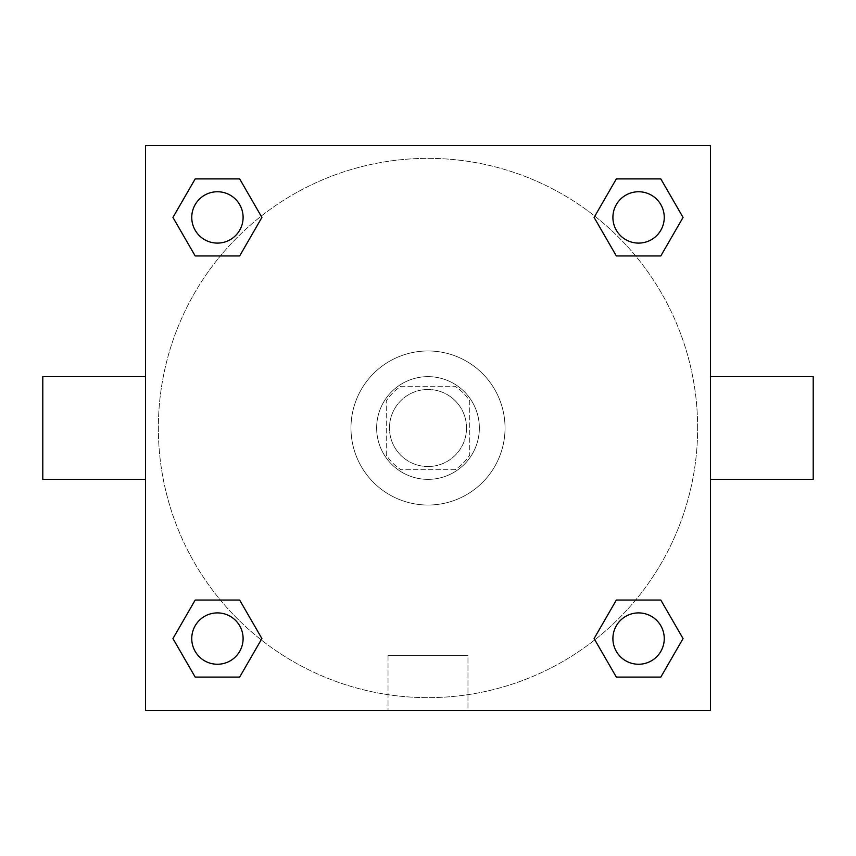 <?xml version="1.0" encoding="UTF-8"?>
<svg xmlns="http://www.w3.org/2000/svg" width="856" height="856" viewBox="0 0 856 856"><rect width="100%" height="100%" fill="white"/><g stroke="black" fill="none" stroke-linecap="round" stroke-linejoin="round"><path stroke-width="0.64" stroke-dasharray="4.28 3.21" d="M466.52 428A38.52 38.52 0 0 0 408.74 394.637A38.52 38.52 0 0 0 408.74 461.363A38.52 38.52 0 0 0 466.52 428A38.52 38.52 0 0 0 408.74 394.637A38.52 38.52 0 0 0 408.74 461.363A38.52 38.52 0 0 0 466.52 428M455.028 469.73L400.972 469.73A49.712 49.712 0 0 1 386.27 455.028L386.27 400.972A49.712 49.712 0 0 1 400.972 386.27L455.028 386.27A49.712 49.712 0 0 1 469.73 400.972L469.73 455.028A49.712 49.712 0 0 1 455.028 469.73L400.972 469.73A49.712 49.712 0 0 1 386.27 455.028L386.27 400.972A49.712 49.712 0 0 1 400.972 386.27L455.028 386.27A49.712 49.712 0 0 1 469.73 400.972L469.73 455.028A49.712 49.712 0 0 1 455.028 469.73M428 376.64A51.36 51.36 0 0 1 472.48 453.68A51.36 51.36 0 0 1 383.52 453.68A51.36 51.36 0 0 1 428 376.64A51.36 51.36 0 0 0 376.64 428A51.36 51.36 0 0 0 428 479.36A51.36 51.36 0 0 0 479.36 428A51.36 51.36 0 0 0 428 376.64M505.04 428A77.04 77.04 0 0 0 389.48 361.286A77.04 77.04 0 0 0 389.48 494.715A77.04 77.04 0 0 0 505.04 428A77.04 77.04 0 0 0 389.48 361.286A77.04 77.04 0 0 0 389.48 494.715A77.04 77.04 0 0 0 505.04 428M220.388 255.944L195.189 255.944L220.388 255.944L195.189 255.944L172.944 217.424L195.189 178.904L239.659 178.904L261.904 217.424L239.659 255.944M239.659 600.056L261.904 638.576L239.659 600.056L261.904 638.576L239.659 600.056L261.904 638.576L239.659 677.096L195.189 677.096L172.944 638.576L195.189 600.056L220.388 600.056M145.52 710.48L145.52 145.52L710.48 145.52L710.48 710.48L145.52 710.48L145.52 145.52L710.48 145.52L710.48 710.48L145.52 710.48L145.52 145.52L710.48 145.52L710.48 710.48L145.52 710.48M616.341 255.944L594.096 217.424L616.341 255.944L594.096 217.424L616.341 255.944L594.096 217.424L616.341 178.904L660.811 178.904L683.056 217.424L660.811 255.944L635.612 255.944M635.612 600.056L660.811 600.056L635.612 600.056L660.811 600.056L683.056 638.576L660.811 677.096L616.341 677.096L594.096 638.576L616.341 600.056M445.655 145.52L410.345 145.531L445.655 145.52M697.64 428A269.64 269.64 0 0 0 293.18 194.483A269.64 269.64 0 0 0 293.18 661.517A269.64 269.64 0 0 0 697.64 428A269.64 269.64 0 0 0 293.18 194.483A269.64 269.64 0 0 0 293.18 661.517A269.64 269.64 0 0 0 697.64 428M243.104 638.576A25.68 25.68 0 0 0 204.584 616.341A25.68 25.68 0 0 0 204.584 660.811A25.68 25.68 0 0 0 243.104 638.576A25.68 25.68 0 0 0 204.584 616.341A25.68 25.68 0 0 0 204.584 660.811A25.68 25.68 0 0 0 243.104 638.576A25.68 25.68 0 0 0 204.584 616.341A25.68 25.68 0 0 0 204.584 660.811A25.68 25.68 0 0 0 243.104 638.576A25.68 25.68 0 0 0 204.584 616.341A25.68 25.68 0 0 0 204.584 660.811A25.68 25.68 0 0 0 243.104 638.576A25.68 25.68 0 0 0 204.584 616.341A25.68 25.68 0 0 0 204.584 660.811A25.68 25.68 0 0 0 243.104 638.576M243.104 217.424A25.68 25.68 0 0 0 204.584 195.189A25.68 25.68 0 0 0 204.584 239.659A25.68 25.68 0 0 0 243.104 217.424A25.68 25.68 0 0 0 204.584 195.189A25.68 25.68 0 0 0 204.584 239.659A25.68 25.68 0 0 0 243.104 217.424A25.68 25.68 0 0 0 204.584 195.189A25.68 25.68 0 0 0 204.584 239.659A25.68 25.68 0 0 0 243.104 217.424A25.68 25.68 0 0 0 204.584 195.189A25.68 25.68 0 0 0 204.584 239.659A25.68 25.68 0 0 0 243.104 217.424A25.68 25.68 0 0 0 204.584 195.189A25.68 25.68 0 0 0 204.584 239.659A25.68 25.68 0 0 0 243.104 217.424M664.256 217.424A25.68 25.68 0 0 0 625.736 195.189A25.68 25.68 0 0 0 625.736 239.659A25.68 25.68 0 0 0 664.256 217.424A25.68 25.68 0 0 0 625.736 195.189A25.68 25.68 0 0 0 625.736 239.659A25.68 25.68 0 0 0 664.256 217.424A25.68 25.68 0 0 0 625.736 195.189A25.68 25.68 0 0 0 625.736 239.659A25.68 25.68 0 0 0 664.256 217.424A25.68 25.68 0 0 0 625.736 195.189A25.68 25.68 0 0 0 625.736 239.659A25.68 25.68 0 0 0 664.256 217.424A25.68 25.68 0 0 0 625.736 195.189A25.68 25.68 0 0 0 625.736 239.659A25.68 25.68 0 0 0 664.256 217.424M612.896 638.576A25.68 25.68 0 0 1 651.416 616.341A25.68 25.68 0 0 1 651.416 660.811A25.68 25.68 0 0 1 612.896 638.576A25.68 25.68 0 0 1 651.416 616.341A25.68 25.68 0 0 1 651.416 660.811A25.68 25.68 0 0 1 612.896 638.576M467.975 710.48L388.025 710.48L467.975 710.48L388.025 710.48L467.975 710.48L467.975 655.632L388.025 655.632L467.975 655.632L388.025 655.632L467.975 655.632L467.975 710.48M145.52 428L145.52 376.64L145.531 428M710.48 428L710.48 376.64L710.469 428M813.2 376.64L813.2 479.36M42.8 479.36L42.8 376.64M195.189 677.096L172.944 638.576L195.189 600.056L172.944 638.576L195.189 600.056L172.944 638.576L195.189 677.096L172.944 638.576L195.189 677.096L239.659 677.096L195.189 677.096M261.904 638.576L239.659 677.096L261.904 638.576M594.096 217.424L616.341 178.904L660.811 178.904L683.056 217.424L660.811 255.944L683.056 217.424L660.811 255.944L683.056 217.424L660.811 178.904L683.056 217.424L660.811 178.904L616.341 178.904L594.096 217.424M195.189 255.944L172.944 217.424L195.189 178.904L239.659 178.904L261.904 217.424L239.659 178.904L261.904 217.424L239.659 178.904L195.189 178.904L172.944 217.424L195.189 178.904L172.944 217.424L195.189 255.944M616.341 677.096L594.096 638.576L616.341 677.096L594.096 638.576L616.341 677.096L660.811 677.096L616.341 677.096M660.811 600.056L683.056 638.576L660.811 677.096L683.056 638.576L660.811 677.096L683.056 638.576L660.811 600.056M664.256 638.576A25.68 25.68 0 0 0 625.736 616.341A25.68 25.68 0 0 0 625.736 660.811A25.68 25.68 0 0 0 664.256 638.576A25.68 25.68 0 0 0 625.736 616.341A25.68 25.68 0 0 0 625.736 660.811A25.68 25.68 0 0 0 664.256 638.576A25.68 25.68 0 0 0 625.736 616.341A25.68 25.68 0 0 0 625.736 660.811A25.68 25.68 0 0 0 664.256 638.576M388.025 655.632L388.025 710.48L388.025 655.632"/><path stroke-width="1.28" d="M239.659 255.944L195.189 255.944L172.944 217.424L195.189 178.904L239.659 178.904L261.904 217.424L239.659 255.944L195.189 255.944L220.388 255.944M220.388 600.056L239.659 600.056L261.904 638.576L239.659 677.096L195.189 677.096L172.944 638.576L195.189 600.056L239.659 600.056M635.612 255.944L616.341 255.944L594.096 217.424L616.341 178.904L660.811 178.904L683.056 217.424L660.811 255.944L616.341 255.944M616.341 600.056L660.811 600.056L683.056 638.576L660.811 677.096L616.341 677.096L594.096 638.576L616.341 600.056L660.811 600.056L635.612 600.056M710.48 479.36L813.2 479.36L813.2 376.64L710.48 376.64M145.52 376.64L42.8 376.64L42.8 479.36L145.52 479.36M145.52 145.52L710.48 145.52L710.48 710.48L145.52 710.48L145.52 145.52M660.811 677.096L616.341 677.096L660.811 677.096M664.256 638.576A25.68 25.68 0 0 0 625.736 616.341A25.68 25.68 0 0 0 625.736 660.811A25.68 25.68 0 0 0 664.256 638.576M239.659 677.096L195.189 677.096L239.659 677.096M243.104 638.576A25.68 25.68 0 0 0 204.584 616.341A25.68 25.68 0 0 0 204.584 660.811A25.68 25.68 0 0 0 243.104 638.576M616.341 178.904L660.811 178.904L616.341 178.904M664.256 217.424A25.68 25.68 0 0 0 625.736 195.189A25.68 25.68 0 0 0 625.736 239.659A25.68 25.68 0 0 0 664.256 217.424M195.189 178.904L239.659 178.904L195.189 178.904M243.104 217.424A25.68 25.68 0 0 0 204.584 195.189A25.68 25.68 0 0 0 204.584 239.659A25.68 25.68 0 0 0 243.104 217.424"/></g></svg>
